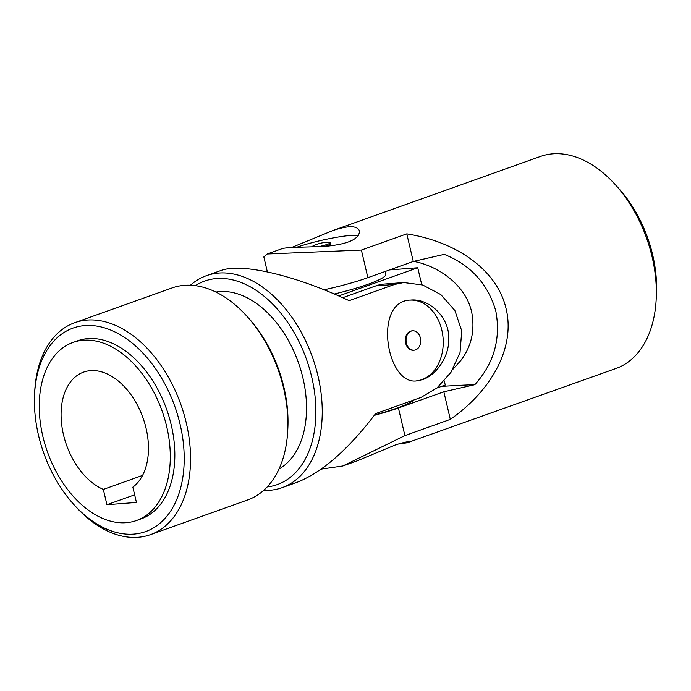 <?xml version="1.0" encoding="UTF-8"?>
<svg xmlns="http://www.w3.org/2000/svg" width="691" height="691" viewBox="0 0 691 691"><rect width="100%" height="100%" fill="white"/><g stroke="black" fill="none" stroke-linecap="round" stroke-linejoin="round"><path stroke-width="1.04" d="M357.014 460.914L395.105 445.064C403.967 442.231 408.606 441.255 408.994 442.128L616.156 368.415A112.538 72.469 -109.6 0 0 656.191 299.151L656.45 293.9A103.538 66.673 -109.6 0 0 652.667 254.884A103.538 66.673 -109.6 0 0 618.86 188.6L615.336 184.696A112.538 72.469 -109.6 0 0 540.483 156.442L332.561 230.664L291.559 247.508M656.191 299.151A112.538 72.469 -109.6 0 0 652.079 256.741A112.538 72.469 -109.6 0 0 615.336 184.696M324.062 289.788A58.519 7.739 -13.2 0 0 367.862 277.67L413.27 261.466L444.253 254.366C470.796 265.111 487.984 284.001 495.81 311.036C500.966 338.797 493.97 363.345 474.821 384.688L443.838 391.788L450.307 419.385C493.296 389.335 515.175 346.001 506.123 308.842C497.71 271.546 458.772 242.152 406.792 233.86L361.384 250.073L267.184 254.003L263.841 256.931L267.348 271.883M450.307 419.385L404.9 435.598L342.848 465.976L357.014 460.923M321.125 469.137L342.848 465.976M267.184 254.003L281.341 248.941C284.649 247.05 306.173 247.3 326.282 246.255C348.471 244.053 359.536 238.948 359.467 230.949C357.307 225.43 348.342 225.335 332.561 230.664M408.234 442.637L398.016 444.071M443.838 391.788L398.422 407.992A58.519 7.739 166.8 0 1 374.315 415.36M406.792 233.86L413.27 261.466M413.598 261.388C437.299 265.612 465.535 284.303 471.677 312.056C475.114 330.289 471.495 346.441 460.819 360.512L452.752 369.469M474.821 384.688A689.756 91.177 -13.2 0 0 441.445 386.407M358.301 235.441A40.51 5.355 -13.2 0 0 296.741 247.248M324.571 246.376A9.726 1.287 -13.2 0 0 327.724 245.383A9.726 1.287 -13.2 0 0 330.816 243.655L330.566 242.567A9.726 1.287 166.8 0 1 327.474 244.294A9.726 1.287 166.8 0 1 318.352 246.687M311.65 246.877A9.726 1.287 166.8 0 1 312.634 246.151A36.01 36.01 0 0 1 329.287 242.239A9.726 1.287 166.8 0 1 330.566 242.567M436.893 388.031L445.254 385.042L444.287 380.914M421.726 284.701L417.744 267.754L338.728 295.955M417.744 267.754L389.569 269.922M385.155 271.494L385.811 274.292A56.265 7.437 166.8 0 1 367.914 284.303A56.265 7.437 166.8 0 1 334.271 294.02M374.617 414.963A56.265 7.437 -13.2 0 0 413.961 399.934M410.1 300.127A40.51 30.534 -94.4 0 1 441.834 330.143A40.51 30.534 -94.4 0 1 421.821 379.661A40.51 30.534 -94.4 0 1 416.362 380.896M414.134 350.199L413.391 350.251A9.726 7.325 -94.4 0 1 405.453 342.097A9.726 7.325 -94.4 0 1 410.445 331.179A9.726 7.325 -94.4 0 1 411.896 330.868L412.639 330.808A9.726 7.325 85.6 0 0 406.377 343.004A9.726 7.325 85.6 0 0 414.134 350.199A9.726 7.325 85.6 0 0 415.585 349.888A9.726 7.325 85.6 0 0 420.577 338.961A9.726 7.325 85.6 0 0 412.639 330.808M126.168 522.69A94.529 60.877 70.4 0 1 44.898 444.132A94.529 60.877 70.4 0 1 72.987 342.442A94.529 60.877 70.4 0 1 162.1 411.007A94.529 60.877 70.4 0 1 136.55 520.496A94.529 60.877 70.4 0 1 126.168 522.69M103.339 489.409A63.019 40.579 70.4 0 1 62.285 428.817A63.019 40.579 70.4 0 1 83.585 372.112A63.019 40.579 70.4 0 1 140.791 412.207A63.019 40.579 70.4 0 1 132.845 487.138L136.438 502.443L106.932 504.715L103.339 489.409L142.562 475.408M134.65 494.825L106.932 504.715M72.987 342.442L77.53 340.818A94.529 60.877 70.4 0 1 166.643 409.383A94.529 60.877 70.4 0 1 141.085 518.872L136.55 520.496M190.431 285.245A112.538 72.469 70.4 0 1 206.402 275.692A112.538 72.469 70.4 0 1 312.487 357.316A112.538 72.469 70.4 0 1 282.075 487.673L296.37 482.568C321.617 472.834 348.031 449.858 375.628 413.615L421.035 397.411L436.997 387.945L450.973 372.302L460.033 352.557L461.743 330.894L454.885 310.501L440.841 294.608L422.667 285.003L403.769 282.55L384.55 284.036A58.519 44.094 85.6 0 0 375.8 285.91L342.701 297.717M282.075 487.673A112.538 72.469 70.4 0 1 269.715 490.282A112.538 72.469 70.4 0 1 263.66 490.385M403.769 282.55L394.544 284.459L349.136 300.671C294.789 275.139 241.565 262.675 220.697 270.596L206.402 275.692M422.771 379.584C436.427 374.911 449.677 356.444 448.787 337.588C448.684 315.692 428.005 298.227 410.696 300.075C372.725 300.55 386.295 385.846 416.923 380.862L422.771 379.584M195.372 285.677A108.038 69.566 70.4 0 1 306.519 359.45A108.038 69.566 70.4 0 1 267.21 486.93M215.868 292.077A94.529 60.877 70.4 0 1 298.322 362.378A94.529 60.877 70.4 0 1 279.026 468.999M133.76 534.108A108.038 69.566 70.4 0 1 73.773 504.473A108.038 69.566 70.4 0 1 34.55 394.596A108.038 69.566 70.4 0 1 104.22 327.784A108.038 69.566 70.4 0 1 182.726 438.189A108.038 69.566 70.4 0 1 133.76 534.108M34.55 394.596L34.68 391.961A112.538 72.469 70.4 0 1 74.723 322.706A112.538 72.469 70.4 0 1 180.8 404.33A112.538 72.469 70.4 0 1 150.388 534.679A112.538 72.469 70.4 0 1 138.027 537.287A112.538 72.469 70.4 0 1 75.535 506.425L73.773 504.473M74.723 322.706L172.024 287.966A112.538 72.469 70.4 0 1 246.877 316.219A112.538 72.469 70.4 0 1 287.732 430.674A112.538 72.469 70.4 0 1 247.689 499.938L150.388 534.679M246.877 316.219L248.639 318.171A108.038 69.566 70.4 0 1 287.862 428.049L287.732 430.674M361.384 250.073L367.862 277.67M398.422 407.992L404.9 435.598M375.8 285.91L394.544 284.459"/></g></svg>
